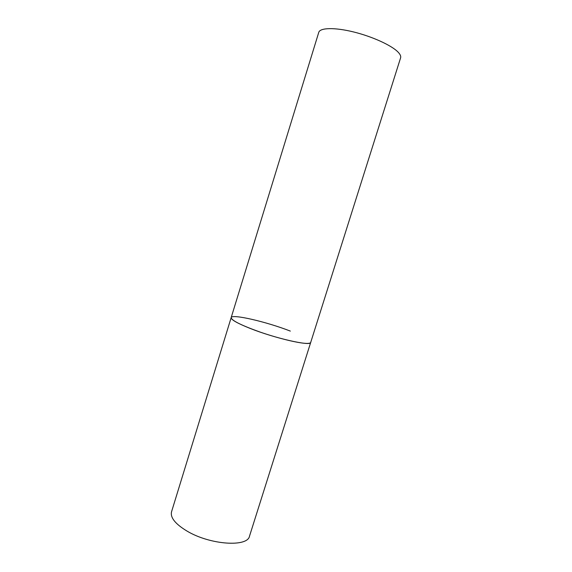 <?xml version="1.0" encoding="UTF-8"?>
<svg xmlns="http://www.w3.org/2000/svg" width="572" height="572" viewBox="0 0 572 572"><rect width="100%" height="100%" fill="white"/><g stroke="black" fill="none" stroke-linecap="round" stroke-linejoin="round"><path stroke-width="0.86" d="M231.16 317.639L318.761 32.354C320.027 27.706 334.606 27.277 353.446 31.918C372.272 36.529 391.598 45.374 398.033 52.066C400.236 54.347 401.086 56.27 400.6 57.843L249.521 536.114C247.69 547.383 210.096 544.944 187.058 531.109C175.339 524.024 170.163 517.596 171.536 511.826L231.16 317.639C231.553 320.492 241.255 325.325 260.253 332.125C277.999 338.259 297.919 343.1 306.134 343.393C308.937 343.5 310.46 343.171 310.71 342.413C311.189 346.525 274.603 338.238 249.792 328.278C237.165 323.194 230.952 319.648 231.16 317.639C231.753 313.663 266.509 321.786 290.333 331.095"/></g></svg>

